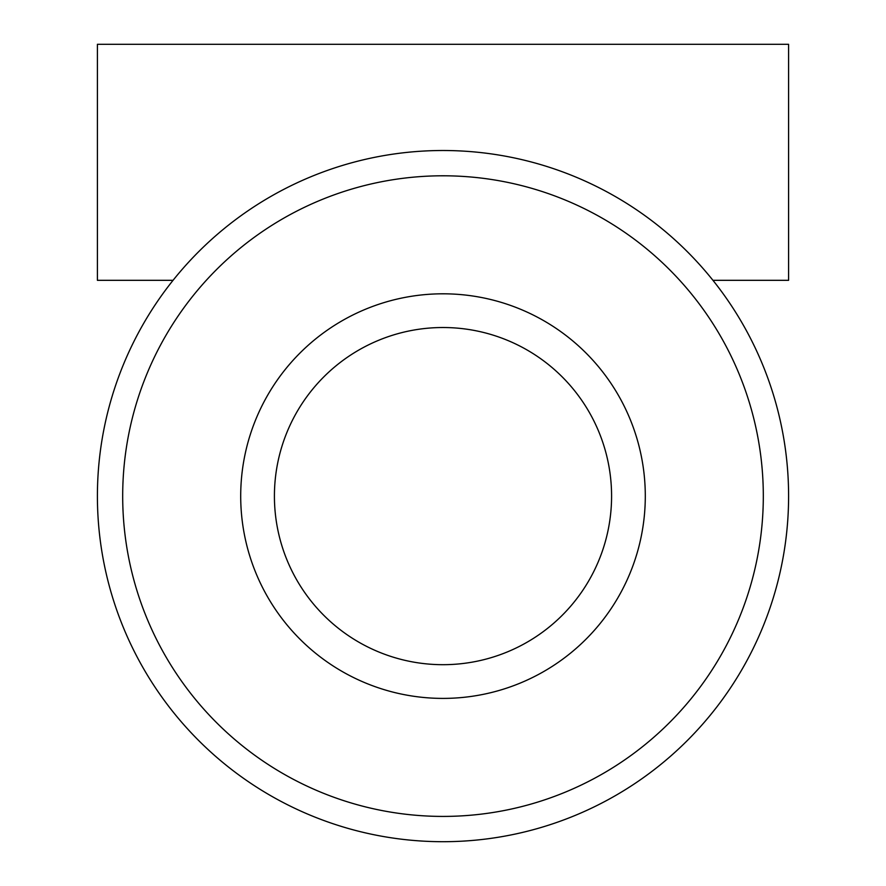 <?xml version="1.0" encoding="UTF-8"?>
<svg xmlns="http://www.w3.org/2000/svg" width="886" height="886" viewBox="0 0 886 886"><rect width="100%" height="100%" fill="white"/><g stroke="black" fill="none" stroke-linecap="round" stroke-linejoin="round"><path stroke-width="1.33" d="M274.416 496.105A168.584 168.584 0 0 1 443 327.521A168.584 168.584 0 0 1 611.584 496.105A168.584 168.584 0 0 1 443 664.688A168.584 168.584 0 0 1 274.416 496.105M173.047 280.319L97.405 280.319L97.405 44.3L788.595 44.3L788.595 280.319L712.953 280.319M97.405 496.105A345.595 345.595 0 0 0 443 841.7A345.595 345.595 0 0 0 788.595 496.105A345.595 345.595 0 0 0 443 150.509A345.595 345.595 0 0 0 97.405 496.105M645.296 496.105A202.296 202.296 0 0 1 443 698.401A202.296 202.296 0 0 1 240.704 496.105A202.296 202.296 0 0 1 443 293.809A202.296 202.296 0 0 1 645.296 496.105M763.311 496.105A320.311 320.311 0 0 1 443 816.416A320.311 320.311 0 0 1 122.689 496.105A320.311 320.311 0 0 1 443 175.793A320.311 320.311 0 0 1 763.311 496.105"/></g></svg>
